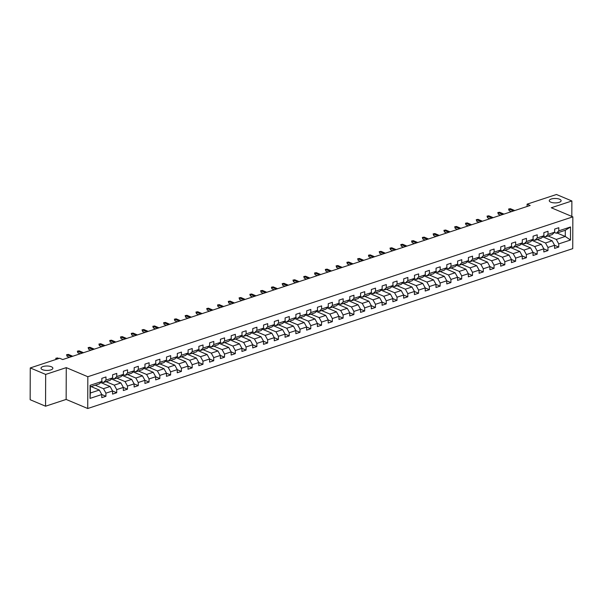 <?xml version="1.0" encoding="UTF-8"?>
<svg xmlns="http://www.w3.org/2000/svg" width="603" height="603" viewBox="0 0 603 603"><rect width="100%" height="100%" fill="white"/><g stroke="black" fill="none" stroke-linecap="round" stroke-linejoin="round"><path stroke-width="0.9" d="M550.765 202.156A5.924 2.208 -179.8 0 1 549.258 200.671A5.924 2.208 -179.8 0 1 553.079 198.621A5.924 2.208 -179.8 0 1 559.607 199.239A5.924 2.208 -179.8 0 1 561.114 200.716A5.924 2.208 -179.8 0 1 557.293 202.766A5.924 2.208 -179.8 0 1 550.765 202.156M42.527 369.677A5.924 2.208 -179.8 0 1 41.019 368.199A5.924 2.208 -179.8 0 1 44.841 366.142A5.924 2.208 -179.8 0 1 51.376 366.76A5.924 2.208 -179.8 0 1 52.876 368.237A5.924 2.208 -179.8 0 1 49.054 370.287A5.924 2.208 -179.8 0 1 42.527 369.677M87.721 408.51L572.737 248.64L572.85 216.854L87.834 376.724L87.721 408.51L66.149 399.427L66.262 367.634L45.67 374.425L45.557 406.211L66.149 399.427M45.557 406.211L30.15 399.721L30.263 367.936L45.67 374.425M557.044 232.999L565.275 236.466L565.297 230.278L556.313 233.24L558.785 230.843L558.8 227.708L554.654 229.072L554.639 232.208L548.006 234.394L548.014 231.258L543.868 232.63L543.861 235.765L537.228 237.951L537.235 234.816L533.09 236.18L533.082 239.316L526.442 241.501L526.457 238.366L522.311 239.738L522.296 242.873L515.663 245.059L515.671 241.924L511.525 243.288L511.517 246.423L504.884 248.609L504.892 245.474L500.746 246.846L500.739 249.981L494.098 252.167L494.113 249.031L489.968 250.396L489.953 253.531L483.32 255.717L483.327 252.582L479.181 253.953L479.174 257.089L472.541 259.275L472.548 256.139L468.403 257.504L468.395 260.639L461.755 262.825L461.77 259.689L457.624 261.054L457.609 264.189L450.976 266.383L450.984 263.247L446.838 264.611L446.831 267.747L440.198 269.933L440.205 266.797L436.059 268.162L436.044 271.297L429.411 273.491L429.426 270.348L425.281 271.719L425.266 274.855L418.633 277.041L418.64 273.905L414.495 275.269L414.487 278.405L407.854 280.591L407.862 277.455L403.716 278.827L403.701 281.963L397.068 284.149L397.083 281.013L392.937 282.377L392.922 285.513L386.289 287.699L386.297 284.563L382.151 285.935L382.144 289.071L375.511 291.257L375.518 288.121L371.373 289.485L371.358 292.621L364.725 294.807L364.74 291.671L360.594 293.043L360.579 296.179L353.946 298.364L353.953 295.229L349.808 296.593L349.8 299.729L343.167 301.915L343.175 298.779L339.029 300.151L339.014 303.286L332.381 305.472L332.396 302.337L328.251 303.701L328.236 306.837L321.603 309.022L321.61 305.887L317.464 307.251L317.457 310.387L310.824 312.58L310.831 309.445L306.686 310.809L306.671 313.944L300.038 316.13L300.053 312.995L295.9 314.359L295.892 317.495L289.259 319.688L289.267 316.552L285.121 317.917L285.113 321.052L278.473 323.238L278.488 320.103L274.342 321.467L274.327 324.602L267.694 326.788L267.709 323.653L263.556 325.025L263.549 328.16L256.916 330.346L256.923 327.21L252.778 328.575L252.77 331.71L246.13 333.896L246.145 330.761L241.999 332.132L241.984 335.268L235.351 337.454L235.366 334.318L231.213 335.683L231.205 338.818L224.572 341.004L224.58 337.868L220.434 339.24L220.427 342.376L213.786 344.562L213.801 341.426L209.656 342.79L209.64 345.926L203.007 348.112L203.023 344.976L198.869 346.348L198.862 349.484L192.229 351.67L192.236 348.534L188.091 349.898L188.083 353.034L181.443 355.22L181.458 352.084L177.312 353.448L177.297 356.592L170.664 358.777L170.672 355.642L166.526 357.006L166.518 360.142L159.885 362.328L159.893 359.192L155.747 360.556L155.74 363.692L149.099 365.885L149.114 362.75L144.969 364.114L144.954 367.25L138.321 369.435L138.328 366.3L134.183 367.664L134.175 370.8L127.542 372.986L127.55 369.85L123.404 371.222L123.396 374.357L116.756 376.543L116.771 373.408L112.625 374.772L112.61 377.908L105.977 380.094L105.985 376.958L101.839 378.33L101.832 381.465L90.081 385.34L90.035 398.395L90.344 393.005L99.329 390.051L91.106 386.583M558.785 230.843L570.536 226.969L570.491 240.032L558.74 243.906L558.732 247.042L554.594 245.293M537.167 254.149L533.037 252.401L533.022 255.514L537.167 254.149L537.183 251.006L543.816 248.82L543.8 251.956L547.954 250.592L547.961 247.456L554.594 245.27L554.587 248.406L558.732 247.042M521.188 243.944L530.58 247.901L533.037 252.378L526.396 254.564L526.389 257.7L522.251 255.958M494.045 268.358L489.907 266.616L489.9 269.729L494.045 268.358L494.053 265.222L500.686 263.036L500.678 266.172L504.824 264.807L504.839 261.672L511.472 259.486L511.457 262.622L515.61 261.25L515.618 258.114L522.251 255.928L522.243 259.064L526.389 257.7M478.066 258.159L487.458 262.117L489.907 266.594L483.274 268.78L483.259 271.915L479.129 270.174M461.702 279.023L457.564 277.282L457.556 280.387L461.702 279.023L461.71 275.888L468.343 273.702L468.335 276.837L472.481 275.465L472.496 272.33L479.129 270.144L479.114 273.28L483.259 271.915M445.723 268.817L455.114 272.775L457.564 277.252L450.931 279.438L450.916 282.573L446.785 280.832M418.572 293.239L414.442 291.49L414.427 294.603L418.572 293.239L418.588 290.103L425.221 287.91L425.213 291.045L429.359 289.681L429.366 286.546L435.999 284.36L435.992 287.495L440.137 286.131L440.152 282.995L446.785 280.81L446.77 283.945L450.916 282.573M402.593 283.033L411.985 286.99L414.442 291.468L407.809 293.653L407.794 296.789L403.656 295.048M386.229 303.897L382.098 302.156L382.083 305.261L386.229 303.897L386.244 300.761L392.877 298.575L392.87 301.711L397.015 300.347L397.023 297.204L403.656 295.018L403.648 298.153L407.794 296.789M370.25 293.699L379.641 297.656L382.098 302.126L375.465 304.311L375.45 307.447L371.312 305.706M353.886 314.555L349.755 312.814L349.74 315.927L353.886 314.555L353.901 311.419L360.534 309.233L360.526 312.369L364.672 311.005L364.679 307.869L371.312 305.683L371.305 308.819L375.45 307.447M337.906 304.357L347.298 308.314L349.755 312.791L343.115 314.977L343.107 318.113L338.969 316.371M310.764 328.771L306.626 327.03L306.618 330.143L310.764 328.771L310.771 325.635L317.412 323.449L317.397 326.585L321.542 325.221L321.557 322.085L328.19 319.899L328.183 323.035L332.328 321.663L332.336 318.527L338.969 316.341L338.961 319.477L343.107 318.113M294.784 318.572L304.176 322.53L306.626 327.007L299.993 329.193L299.985 332.328L295.847 330.587M278.42 339.436L274.282 337.688L274.275 340.801L278.42 339.436L278.428 336.301L285.068 334.107L285.053 337.243L289.199 335.879L289.214 332.743L295.847 330.557L295.839 333.693L299.985 332.328M262.441 329.23L271.832 333.188L274.282 337.665L267.649 339.851L267.642 342.986L263.503 341.245M235.298 353.644L231.16 351.903L231.145 355.016L235.298 353.644L235.306 350.509L241.939 348.323L241.931 351.459L246.077 350.094L246.084 346.959L252.725 344.773L252.71 347.908L256.855 346.544L256.87 343.409L263.503 341.215L263.488 344.351L267.642 342.986M219.311 343.446L228.703 347.403L231.16 351.881L224.527 354.067L224.512 357.202L220.381 355.461M202.955 364.31L198.817 362.569L198.802 365.674L202.955 364.31L202.962 361.174L209.595 358.989L209.588 362.124L213.733 360.752L213.741 357.617L220.381 355.431L220.366 358.566L224.512 357.202M186.968 354.112L196.359 358.061L198.817 362.539L192.184 364.725L192.169 367.86L188.038 366.119M170.611 374.968L166.473 373.227L166.458 376.34L170.611 374.968L170.619 371.832L177.252 369.647L177.244 372.782L181.39 371.418L181.397 368.282L188.038 366.096L188.023 369.232L192.169 367.86M154.624 364.77L164.016 368.727L166.473 373.204L159.84 375.39L159.825 378.526L155.695 376.785M127.482 389.184L123.344 387.443L123.336 390.548L127.482 389.184L127.497 386.048L134.13 383.862L134.115 386.998L138.268 385.634L138.275 382.498L144.908 380.305L144.901 383.448L149.047 382.076L149.054 378.94L155.695 376.754L155.68 379.89L159.825 378.526M111.502 378.986L120.894 382.943L123.344 387.412L116.711 389.606L116.703 392.741L112.565 390.993M90.035 398.395L101.786 394.52L101.771 397.656L105.917 396.292L105.932 393.156L112.565 390.97L112.557 394.106L116.703 392.741M30.263 367.936L59.629 358.25L62.712 359.554L530.18 205.465L527.097 204.168L527.09 206.49M554.639 232.208L552.167 234.605L545.527 236.798L543.627 235.992M542.753 236.836L552.144 240.793L545.511 242.979L537.281 239.512M545.527 236.798L548.006 234.394M554.594 245.27L552.144 240.793M547.961 247.456L545.511 242.979M543.861 235.765L541.381 238.162L534.748 240.348L532.841 239.549M531.967 240.393L541.358 244.351L534.725 246.537L526.494 243.069M534.748 240.348L537.228 237.951M543.816 248.82L541.358 244.351M537.183 251.006L534.725 246.537M533.082 239.316L530.602 241.713L523.969 243.906L522.062 243.099M515.716 246.619L523.947 250.087L530.58 247.901M523.969 243.906L526.442 241.501M526.396 254.564L523.947 250.087M522.296 242.873L519.824 245.27L513.183 247.456L511.284 246.65M510.409 247.501L519.801 251.459L513.161 253.644L504.937 250.177M513.183 247.456L515.663 245.059M522.251 255.928L519.801 251.459M515.618 258.114L513.161 253.644M511.517 246.423L509.038 248.82L502.405 251.006L500.498 250.207M499.623 251.052L509.015 255.009L502.382 257.195L494.151 253.727M502.405 251.006L504.884 248.609M511.472 259.486L509.015 255.009M504.839 261.672L502.382 257.195M500.739 249.981L498.259 252.378L491.626 254.564L489.719 253.757M488.845 254.609L498.236 258.559L491.603 260.752L483.372 257.285M491.626 254.564L494.098 252.167M500.686 263.036L498.236 258.559M494.053 265.222L491.603 260.752M489.953 253.531L487.48 255.928L480.84 258.114L478.94 257.315M472.594 260.835L480.817 264.302L487.458 262.117M480.84 258.114L483.32 255.717M483.274 268.78L480.817 264.302M479.174 257.089L476.694 259.486L470.061 261.672L468.154 260.865M467.28 261.717L476.671 265.667L470.039 267.86L461.808 264.393M470.061 261.672L472.541 259.275M479.129 270.144L476.671 265.667M472.496 272.33L470.039 267.86M468.395 260.639L465.915 263.036L459.282 265.222L457.375 264.423M456.501 265.267L465.893 269.224L459.26 271.41L451.029 267.943M459.282 265.222L461.755 262.825M468.343 273.702L465.893 269.224M461.71 275.888L459.26 271.41M457.609 264.189L455.137 266.594L448.496 268.78L446.589 267.973M440.25 271.501L448.474 274.96L455.114 272.775M448.496 268.78L450.976 266.383M450.931 279.438L448.474 274.96M446.831 267.747L444.351 270.144L437.718 272.33L435.811 271.531M434.936 272.375L444.328 276.332L437.695 278.518L429.464 275.051M437.718 272.33L440.198 269.933M446.785 280.81L444.328 276.332M440.152 282.995L437.695 278.518M436.044 271.297L433.572 273.702L426.939 275.888L425.032 275.081M424.158 275.925L433.549 279.882L426.916 282.068L418.686 278.601M426.939 275.888L429.411 273.491M435.999 284.36L433.549 279.882M429.366 286.546L426.916 282.068M425.266 274.855L422.786 277.252L416.153 279.438L414.246 278.639M413.379 279.483L422.771 283.44L416.13 285.626L407.907 282.159M416.153 279.438L418.633 277.041M425.221 287.91L422.771 283.44M418.588 290.103L416.13 285.626M414.487 278.405L412.007 280.802L405.374 282.995L403.467 282.189M397.121 285.709L405.352 289.176L411.985 286.99M405.374 282.995L407.854 280.591M407.809 293.653L405.352 289.176M403.701 281.963L401.229 284.36L394.596 286.546L392.689 285.747M391.814 286.591L401.206 290.548L394.573 292.734L386.342 289.267M394.596 286.546L397.068 284.149M403.656 295.018L401.206 290.548M397.023 297.204L394.573 292.734M392.922 285.513L390.442 287.91L383.81 290.103L381.903 289.297M381.036 290.141L390.427 294.098L383.787 296.284L375.563 292.817M383.81 290.103L386.289 287.699M392.877 298.575L390.427 294.098M386.244 300.761L383.787 296.284M382.144 289.071L379.664 291.468L373.031 293.653L371.124 292.854M364.777 296.375L373.008 299.842L379.641 297.656M373.031 293.653L375.511 291.257M375.465 304.311L373.008 299.842M371.358 292.621L368.885 295.018L362.252 297.204L360.345 296.405M359.471 297.249L368.863 301.206L362.23 303.392L353.999 299.925M362.252 297.204L364.725 294.807M371.312 305.683L368.863 301.206M364.679 307.869L362.23 303.392M360.579 296.179L358.099 298.575L351.466 300.761L349.559 299.955M348.692 300.807L358.084 304.756L351.443 306.95L343.22 303.482M351.466 300.761L353.946 298.364M360.534 309.233L358.084 304.756M353.901 311.419L351.443 306.95M349.8 299.729L347.32 302.126L340.687 304.311L338.78 303.513M332.434 307.033L340.665 310.5L347.298 308.314M340.687 304.311L343.167 301.915M343.115 314.977L340.665 310.5M339.014 303.286L336.542 305.683L329.909 307.869L328.002 307.063M327.127 307.914L336.519 311.864L329.886 314.057L321.655 310.59M329.909 307.869L332.381 305.472M338.969 316.341L336.519 311.864M332.336 318.527L329.886 314.057M328.236 306.837L325.756 309.233L319.123 311.419L317.216 310.62M316.349 311.465L325.741 315.422L319.1 317.608L310.877 314.14M319.123 311.419L321.603 309.022M328.19 319.899L325.741 315.422M321.557 322.085L319.1 317.608M317.457 310.387L314.977 312.791L308.344 314.977L306.437 314.171M305.563 315.015L314.954 318.972L308.321 321.158L300.09 317.698M308.344 314.977L310.824 312.58M317.412 323.449L314.954 318.972M310.771 325.635L308.321 321.158M306.671 313.944L304.198 316.341L297.565 318.527L295.658 317.728M289.312 321.248L297.543 324.716L304.176 322.53M297.565 318.527L300.038 316.13M299.993 329.193L297.543 324.716M295.892 317.495L293.412 319.899L286.779 322.085L284.872 321.278M284.005 322.123L293.397 326.08L286.757 328.266L278.533 324.798M286.779 322.085L289.259 319.688M295.847 330.557L293.397 326.08M289.214 332.743L286.757 328.266M285.113 321.052L282.634 323.449L276.001 325.635L274.094 324.836M273.219 325.68L282.611 329.637L275.978 331.823L267.747 328.356M276.001 325.635L278.473 323.238M285.068 334.107L282.611 329.637M278.428 336.301L275.978 331.823M274.327 324.602L271.855 327.007L265.214 329.193L263.315 328.386M256.968 331.906L265.199 335.374L271.832 333.188M265.214 329.193L267.694 326.788M267.649 339.851L265.199 335.374M263.549 328.16L261.069 330.557L254.436 332.743L252.529 331.944M251.655 332.788L261.046 336.745L254.413 338.931L246.19 335.464M254.436 332.743L256.916 330.346M263.503 341.215L261.046 336.745M256.87 343.409L254.413 338.931M252.77 331.71L250.29 334.107L243.657 336.301L241.75 335.494M240.876 336.338L250.268 340.296L243.635 342.481L235.404 339.014M243.657 336.301L246.13 333.896M252.725 344.773L250.268 340.296M246.084 346.959L243.635 342.481M241.984 335.268L239.512 337.665L232.871 339.851L230.972 339.052M230.097 339.896L239.489 343.853L232.856 346.039L224.625 342.572M232.871 339.851L235.351 337.454M241.939 348.323L239.489 343.853M235.306 350.509L232.856 346.039M231.205 338.818L228.725 341.215L222.092 343.401L220.185 342.602M213.846 346.122L222.07 349.589L228.703 347.403M222.092 343.401L224.572 341.004M224.527 354.067L222.07 349.589M220.427 342.376L217.947 344.773L211.314 346.959L209.407 346.152M208.532 347.004L217.924 350.961L211.291 353.147L203.06 349.68M211.314 346.959L213.786 344.562M220.381 355.431L217.924 350.961M213.741 357.617L211.291 353.147M209.64 345.926L207.168 348.323L200.528 350.509L198.628 349.71M197.754 350.554L207.146 354.511L200.513 356.697L192.282 353.23M200.528 350.509L203.007 348.112M209.595 358.989L207.146 354.511M202.962 361.174L200.513 356.697M198.862 349.484L196.382 351.881L189.749 354.067L187.842 353.26M181.503 356.788L189.726 360.255L196.359 358.061M189.749 354.067L192.229 351.67M192.184 364.725L189.726 360.255M188.083 353.034L185.603 355.431L178.97 357.617L177.063 356.818M176.189 357.662L185.581 361.619L178.948 363.805L170.717 360.338M178.97 357.617L181.443 355.22M188.038 366.096L185.581 361.619M181.397 368.282L178.948 363.805M177.297 356.592L174.825 358.989L168.184 361.174L166.285 360.368M165.41 361.212L174.802 365.169L168.169 367.355L159.938 363.895M168.184 361.174L170.664 358.777M177.252 369.647L174.802 365.169M170.619 371.832L168.169 367.355M166.518 360.142L164.039 362.539L157.406 364.725L155.499 363.926M149.152 367.446L157.383 370.913L164.016 368.727M157.406 364.725L159.885 362.328M159.84 375.39L157.383 370.913M155.74 363.692L153.26 366.096L146.627 368.282L144.72 367.476M143.846 368.32L153.237 372.277L146.604 374.463L138.373 371.003M146.627 368.282L149.099 365.885M155.695 376.754L153.237 372.277M149.054 378.94L146.604 374.463M144.954 367.25L142.481 369.647L135.841 371.832L133.941 371.033M133.067 371.878L142.459 375.835L135.826 378.021L127.595 374.553M135.841 371.832L138.321 369.435M144.908 380.305L142.459 375.835M138.275 382.498L135.826 378.021M134.175 370.8L131.695 373.204L125.062 375.39L123.155 374.584M122.281 375.428L131.673 379.385L125.04 381.571L116.809 378.104M125.062 375.39L127.542 372.986M134.13 383.862L131.673 379.385M127.497 386.048L125.04 381.571M123.396 374.357L120.917 376.754L114.284 378.94L112.377 378.141M106.03 381.661L114.261 385.129L120.894 382.943M114.284 378.94L116.756 376.543M116.711 389.606L114.261 385.129M112.61 377.908L110.138 380.305L103.497 382.498L101.598 381.691M100.724 382.536L110.115 386.493L103.475 388.679L95.251 385.211M103.497 382.498L105.977 380.094M112.565 390.97L110.115 386.493M105.932 393.156L103.475 388.679M101.832 381.465L99.352 383.862L90.367 386.825L90.081 385.34M101.786 394.52L99.329 390.051M571.817 216.417L571.878 200.98L556.463 194.49L527.097 204.168M571.878 200.98L551.278 207.764L572.85 216.854M66.262 367.634L87.834 376.724M90.367 386.825L90.344 393.005M556.313 233.24L554.406 232.441M548.059 235.961L556.29 239.429L565.275 236.466L570.491 240.032M565.297 230.278L570.536 226.969M558.74 243.906L556.29 239.429M105.917 396.292L101.786 394.55M100.995 382.656L101.002 382.264M111.781 379.099L111.781 378.714M122.56 375.548L122.56 375.164M138.268 385.634L134.13 383.885M133.338 371.991L133.346 371.606M149.047 382.076L144.908 380.335M144.125 368.441L144.125 368.056M154.903 364.883L154.903 364.498M165.682 361.333L165.689 360.948M181.39 371.418L177.252 369.677M176.468 357.775L176.468 357.391M187.247 354.225L187.247 353.84M198.033 350.675L198.033 350.283M213.733 360.752L209.595 359.011M208.811 347.117L208.811 346.733M219.59 343.567L219.59 343.175M230.376 340.009L230.376 339.625M246.077 350.094L241.939 348.353M241.155 336.459L241.155 336.067M256.855 346.544L252.725 344.795M251.933 332.901L251.933 332.517M262.72 329.351L262.72 328.967M273.498 325.793L273.498 325.409M289.199 335.879L285.068 334.137M284.277 322.243L284.277 321.859M295.063 318.686L295.063 318.301M305.842 315.135L305.842 314.751M321.542 325.221L317.412 323.479M316.62 311.578L316.62 311.193M332.328 321.663L328.19 319.922M327.406 308.027L327.406 307.643M338.185 304.477L338.185 304.085M348.964 300.92L348.971 300.535M364.672 311.005L360.534 309.264M359.75 297.369L359.75 296.978M370.528 293.812L370.528 293.427M381.307 290.262L381.315 289.87M397.015 300.347L392.877 298.598M392.093 286.704L392.093 286.319M402.872 283.154L402.872 282.769M413.65 279.596L413.658 279.212M429.359 289.681L425.221 287.94M424.437 276.046L424.437 275.661M440.137 286.131L435.999 284.39M435.215 272.488L435.215 272.104M445.994 268.938L446.001 268.554M456.78 265.38L456.78 264.996M472.481 275.465L468.343 273.724M467.559 261.83L467.559 261.446M478.337 258.28L478.345 257.888M489.123 254.722L489.123 254.338M504.824 264.807L500.686 263.066M499.902 251.172L499.902 250.78M515.61 261.25L511.472 259.509M510.681 247.614L510.688 247.23M521.467 244.064L521.467 243.672M532.245 240.507L532.245 240.122M547.954 250.592L543.816 248.851M543.024 236.956L543.032 236.564M56.004 359.448L55.793 358.272L57.564 357.948L58.875 358.506M56.313 359.343L56.32 358.363L57.624 358.913M55.793 358.272L57.564 357.948M71.493 356.659L67.099 354.805L67.091 356.35L66.571 354.722L68.343 354.398L72.737 356.245M67.091 356.35L69.428 357.338M66.571 354.722L68.343 354.398M82.272 353.102L77.877 351.255L77.877 352.8L77.357 351.172L79.121 350.84L83.516 352.695M77.877 352.8L80.207 353.78M77.357 351.172L79.121 350.84M93.05 349.552L88.664 347.697L88.656 349.25L88.136 347.614L89.907 347.29L94.294 349.137M88.656 349.25L90.993 350.23M88.136 347.614L89.907 347.29M103.837 345.994L99.442 344.147L99.435 345.692L98.915 344.064L100.686 343.733L105.08 345.587M99.435 345.692L101.771 346.68M98.915 344.064L100.686 343.733M114.615 342.444L110.221 340.589L110.221 342.142L109.701 340.507L111.465 340.182L115.859 342.029M110.221 342.142L112.55 343.122M109.701 340.507L111.465 340.182M125.394 338.886L121.007 337.039L120.999 338.584L120.479 336.956L122.251 336.632L126.638 338.479M120.999 338.584L123.336 339.572M120.479 336.956L122.251 336.632M136.18 335.336L131.786 333.489L131.778 335.034L131.258 333.399L133.029 333.075L137.424 334.929M131.778 335.034L134.115 336.014M131.258 333.399L133.029 333.075M146.959 331.786L142.564 329.931L142.564 331.477L142.044 329.849L143.808 329.524L148.202 331.371M142.564 331.477L144.893 332.464M142.044 329.849L143.808 329.524M157.737 328.228L153.35 326.381L153.343 327.926L152.823 326.291L154.594 325.967L158.981 327.821M153.343 327.926L155.68 328.906M152.823 326.291L154.594 325.967M168.523 324.678L164.129 322.824L164.122 324.369L163.601 322.741L165.373 322.417L169.767 324.263M164.122 324.369L166.458 325.356M163.601 322.741L165.373 322.417M179.302 321.12L174.908 319.273L174.908 320.819L174.388 319.183L176.151 318.859L180.546 320.713M174.908 320.819L177.237 321.798M174.388 319.183L176.151 318.859M190.081 317.57L185.694 315.716L185.686 317.261L185.166 315.633L186.938 315.309L191.324 317.155M185.686 317.261L188.023 318.248M185.166 315.633L186.938 315.309M200.867 314.012L196.472 312.166L196.465 313.711L195.945 312.075L197.716 311.751L202.111 313.605M196.465 313.711L198.802 314.691M195.945 312.075L197.716 311.751M211.645 310.462L207.251 308.608L207.251 310.153L206.731 308.525L208.495 308.201L212.889 310.048M207.251 310.153L209.58 311.14M206.731 308.525L208.495 308.201M222.424 306.904L218.037 305.058L218.03 306.603L217.51 304.975L219.281 304.643L223.668 306.497M218.03 306.603L220.366 307.583M217.51 304.975L219.281 304.643M233.21 303.354L228.816 301.5L228.808 303.053L228.288 301.417L230.06 301.093L234.454 302.94M228.808 303.053L231.145 304.033M228.288 301.417L230.06 301.093M243.989 299.797L239.595 297.95L239.595 299.495L239.074 297.867L240.838 297.535L245.233 299.389M239.595 299.495L241.924 300.482M239.074 297.867L240.838 297.535M254.768 296.246L250.381 294.392L250.373 295.945L249.853 294.309L251.624 293.985L256.019 295.832M250.373 295.945L252.71 296.925M249.853 294.309L251.624 293.985M265.554 292.689L261.159 290.842L261.152 292.387L260.632 290.759L262.403 290.435L266.797 292.282M261.152 292.387L263.488 293.375M260.632 290.759L262.403 290.435M276.332 289.139L271.938 287.284L271.938 288.837L271.418 287.201L273.189 286.877L277.576 288.731M271.938 288.837L274.275 289.817M271.418 287.201L273.189 286.877M287.118 285.581L282.724 283.734L282.717 285.279L282.196 283.651L283.968 283.327L288.362 285.174M282.717 285.279L285.053 286.267M282.196 283.651L283.968 283.327M297.897 282.031L293.503 280.184L293.495 281.729L292.975 280.094L294.746 279.769L299.141 281.624M293.495 281.729L295.832 282.709M292.975 280.094L294.746 279.769M308.676 278.48L304.289 276.626L304.281 278.171L303.761 276.543L305.533 276.219L309.919 278.066M304.281 278.171L306.618 279.159M303.761 276.543L305.533 276.219M319.462 274.923L315.067 273.076L315.06 274.621L314.54 272.986L316.311 272.662L320.706 274.516M315.06 274.621L317.397 275.601M314.54 272.986L316.311 272.662M330.24 271.373L325.846 269.518L325.839 271.064L325.319 269.435L327.09 269.111L331.484 270.958M325.839 271.064L328.175 272.051M325.319 269.435L327.09 269.111M341.019 267.815L336.632 265.968L336.625 267.513L336.105 265.878L337.876 265.554L342.263 267.408M336.625 267.513L338.961 268.493M336.105 265.878L337.876 265.554M351.805 264.265L347.411 262.411L347.403 263.956L346.883 262.328L348.655 262.004L353.049 263.85M347.403 263.956L349.74 264.943M346.883 262.328L348.655 262.004M362.584 260.707L358.19 258.86L358.19 260.406L357.662 258.777L359.433 258.446L363.828 260.3M358.19 260.406L360.519 261.385M357.662 258.777L359.433 258.446M373.363 257.157L368.976 255.303L368.968 256.855L368.448 255.22L370.219 254.896L374.606 256.742M368.968 256.855L371.305 257.835M368.448 255.22L370.219 254.896M384.149 253.599L379.754 251.752L379.747 253.298L379.227 251.67L380.998 251.338L385.392 253.192M379.747 253.298L382.083 254.285M379.227 251.67L380.998 251.338M394.927 250.049L390.533 248.195L390.533 249.748L390.005 248.112L391.777 247.788L396.171 249.634M390.533 249.748L392.862 250.727M390.005 248.112L391.777 247.788M405.706 246.491L401.319 244.645L401.312 246.19L400.791 244.562L402.563 244.238L406.95 246.084M401.312 246.19L403.648 247.177M400.791 244.562L402.563 244.238M416.492 242.941L412.098 241.087L412.09 242.64L411.57 241.004L413.341 240.68L417.736 242.534M412.09 242.64L414.427 243.62M411.57 241.004L413.341 240.68M427.271 239.383L422.876 237.537L422.876 239.082L422.349 237.454L424.12 237.13L428.514 238.976M422.876 239.082L425.205 240.069M422.349 237.454L424.12 237.13M438.049 235.833L433.663 233.987L433.655 235.532L433.135 233.896L434.906 233.572L439.293 235.426M433.655 235.532L435.992 236.512M433.135 233.896L434.906 233.572M448.836 232.283L444.441 230.429L444.434 231.974L443.914 230.346L445.685 230.022L450.079 231.869M444.434 231.974L446.77 232.962M443.914 230.346L445.685 230.022M459.614 228.725L455.22 226.879L455.22 228.424L454.7 226.788L456.463 226.464L460.858 228.318M455.22 228.424L457.549 229.404M454.7 226.788L456.463 226.464M470.393 225.175L466.006 223.321L465.998 224.866L465.478 223.238L467.25 222.914L471.636 224.761M465.998 224.866L468.335 225.854M465.478 223.238L467.25 222.914M481.179 221.618L476.785 219.771L476.777 221.316L476.257 219.68L478.028 219.356L482.423 221.211M476.777 221.316L479.114 222.296M476.257 219.68L478.028 219.356M491.958 218.067L487.563 216.213L487.563 217.758L487.043 216.13L488.807 215.806L493.201 217.653M487.563 217.758L489.892 218.746M487.043 216.13L488.807 215.806M502.736 214.51L498.349 212.663L498.342 214.208L497.822 212.58L499.593 212.248L503.98 214.103M498.342 214.208L500.678 215.188M497.822 212.58L499.593 212.248M513.522 210.96L509.128 209.105L509.12 210.651L508.6 209.022L510.372 208.698L514.766 210.545M509.12 210.651L511.457 211.638M508.6 209.022L510.372 208.698"/></g></svg>
